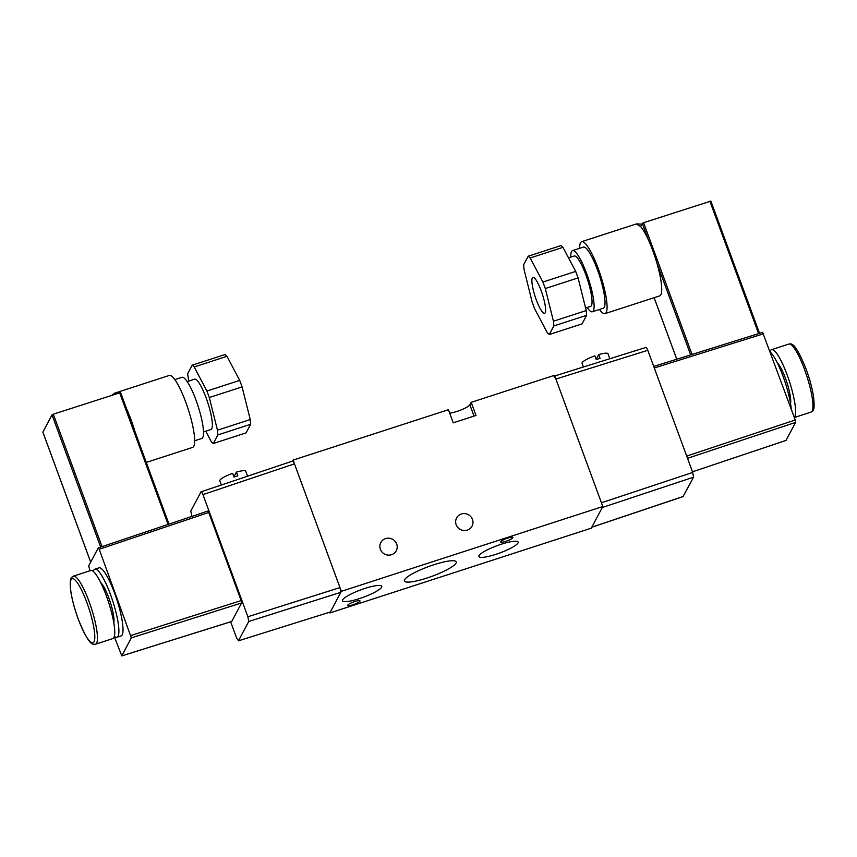 <?xml version="1.0" encoding="UTF-8"?>
<svg xmlns="http://www.w3.org/2000/svg" width="857" height="857" viewBox="0 0 857 857"><rect width="100%" height="100%" fill="white"/><g stroke="black" fill="none" stroke-linecap="round" stroke-linejoin="round"><path stroke-width="1.29" d="M472.464 519.428A8.741 8.409 -152 0 1 463.787 530.515A8.741 8.409 -152 0 1 456.599 517.96A8.741 8.409 -152 0 1 472.464 519.428M396.684 544.002A8.741 8.409 -152 0 1 387.996 555.09A8.741 8.409 -152 0 1 380.819 542.545A8.741 8.409 -152 0 1 396.684 544.002M426.775 578.1A27.638 5.153 159.8 0 0 456.256 561.849A27.638 5.153 159.8 0 0 433.888 564.731A27.638 5.153 159.8 0 0 404.375 580.939A27.638 5.153 159.8 0 0 426.775 578.1M359.426 598.604A20.911 3.899 159.8 0 0 381.74 586.295A20.911 3.899 159.8 0 0 364.814 588.48A20.911 3.899 159.8 0 0 342.489 600.746A20.911 3.899 159.8 0 0 359.426 598.604M495.839 554.35A20.911 3.899 159.8 0 0 518.153 542.053A20.911 3.899 159.8 0 0 501.227 544.238A20.911 3.899 159.8 0 0 478.902 556.493A20.911 3.899 159.8 0 0 495.839 554.35M500.702 541.678A6.502 1.211 -20.2 0 1 506.98 538.346A6.502 1.211 -20.2 0 1 512.872 537.457A6.502 1.211 -20.2 0 1 512.829 537.735A6.502 1.211 -20.2 0 1 506.562 541.067A6.502 1.211 -20.2 0 1 500.659 541.956A6.502 1.211 -20.2 0 1 500.702 541.678M347.824 605.096A6.502 1.211 -20.2 0 1 354.091 601.764A6.502 1.211 -20.2 0 1 359.994 600.886A6.502 1.211 -20.2 0 1 359.951 601.164A6.502 1.211 -20.2 0 1 353.673 604.496A6.502 1.211 -20.2 0 1 347.781 605.374A6.502 1.211 -20.2 0 1 347.824 605.096M292.601 460.991L293.073 460.102L448.425 409.71L453.257 422.833L475.989 415.463L471.168 402.34L469.861 404.793A12.202 2.271 -20.2 0 1 461.666 409.689A12.202 2.271 -20.2 0 1 449.689 413.149M471.168 402.34L554.522 375.302L602.803 506.519L341.354 591.33L293.073 460.102M602.803 506.519L591.298 528.158L329.838 612.969L329.602 612.305M329.838 612.969L341.354 591.33M221.331 484.933L219.81 480.798A13.83 2.582 -20.2 0 1 219.895 480.199A13.83 2.582 -20.2 0 1 232.643 473.332L234.025 477.081A13.83 2.582 159.8 0 1 237.817 475.849L236.436 472.1L233.929 476.813M236.436 472.1A13.83 2.582 -20.2 0 1 245.755 471.254L247.555 476.128M794.278 417.348A35.78 7.177 -108 0 0 787.208 375.055A35.78 7.177 -108 0 0 771.568 349.667A35.78 7.177 -108 0 0 770.1 351.638M790.518 403.401A22.368 4.489 -108 0 0 785.483 378.301A22.368 4.489 -108 0 0 777.449 363.122M791.279 409.218A35.78 7.177 -108 0 0 783.073 376.394A35.78 7.177 -108 0 0 770.293 352.173M536.321 299.939A18.908 3.792 72 0 1 532.915 277.379A18.908 3.792 72 0 1 541.185 290.791A18.908 3.792 72 0 1 544.581 313.351A18.908 3.792 72 0 1 536.321 299.939M568.534 257.871L574.276 256.007A26.471 5.313 72 0 1 586.691 277.154A26.471 5.313 72 0 1 591.416 305.595A26.471 5.313 72 0 1 590.602 306.367L585.588 307.995M570.794 257.143A32.148 6.449 72 0 1 571.533 251.551A32.148 6.449 72 0 1 572.519 250.619A32.148 6.449 72 0 1 587.602 276.286A32.148 6.449 72 0 1 593.344 310.823A32.148 6.449 72 0 1 592.358 311.766A32.148 6.449 72 0 1 587.131 307.502M572.519 250.619L583.435 247.073A32.148 6.449 72 0 1 598.507 272.74A32.148 6.449 72 0 1 604.26 307.288A32.148 6.449 72 0 1 603.274 308.231L592.358 311.766M579.632 248.305A37.815 7.584 72 0 1 580.521 242.777A37.815 7.584 72 0 1 581.689 241.674A37.815 7.584 72 0 1 599.418 271.883A37.815 7.584 72 0 1 606.178 312.516A37.815 7.584 72 0 1 605.021 313.619A37.815 7.584 72 0 1 599.471 309.463M581.689 241.674L636.322 223.956L640.629 226.516A37.815 7.584 72 0 1 648.224 239.51A37.815 7.584 72 0 1 656.912 263.131A37.815 7.584 72 0 1 660.822 294.797A37.815 7.584 72 0 1 659.654 295.901L605.021 313.619M710.882 201.095L759.538 333.319L710.882 201.095L643.586 222.724L642.289 223.388L640.629 226.516M683.05 496.524L693.581 477.178L692.724 472.443L647.785 350.299C646.917 348.103 646.285 347.181 645.878 347.535M683.34 496.428L591.823 527.173L602.278 507.505L693.581 477.178M692.724 472.443L601.432 502.77L555.904 379.051L647.785 350.299M554.008 376.277L555.904 379.051M785.965 440.412L795.682 422.372L795.253 420.005L762.644 332.355L653.72 366.432M523.638 264.792L528.212 256.2L530.183 257.968L542.909 282.049L545.298 288.541L553.451 321.214L553.868 325.928L549.294 334.53L547.312 332.752L534.586 308.681L532.197 302.189L524.045 269.516L523.638 264.792M530.183 257.968L562.963 247.341L560.981 245.563L528.212 256.2M562.963 247.341L575.69 271.412L542.909 282.049M545.298 288.541L578.079 277.904L586.231 310.577L553.451 321.214M553.868 325.928L586.638 315.301L582.064 323.892L549.294 334.53M578.079 277.904L575.69 271.412M586.638 315.301L586.231 310.577M609.841 358.729L607.999 353.748A13.83 2.582 159.8 0 0 598.679 354.594L600.061 358.344A13.83 2.582 -20.2 0 0 596.268 359.576L594.897 355.826A13.83 2.582 159.8 0 0 582.149 362.704A13.83 2.582 159.8 0 0 582.053 363.293L583.413 367M596.172 359.308L598.679 354.594M106.364 595.894A35.78 7.177 -108 0 0 90.724 570.516L73.402 576.129A35.78 7.177 72 0 1 89.053 601.518A35.78 7.177 72 0 1 95.491 644.207L112.803 638.594A35.78 7.177 -108 0 0 106.364 595.894M113.799 622.9A22.368 4.489 -108 0 0 108.775 597.8A22.368 4.489 -108 0 0 100.74 582.631M114.356 636.322A35.78 7.177 -108 0 0 116.938 637.254A35.78 7.177 -108 0 0 110.499 594.554A35.78 7.177 -108 0 0 94.848 569.177A35.78 7.177 -108 0 0 93.306 571.437M116.938 637.254L121.062 635.915A35.78 7.177 -108 0 0 114.624 593.215A35.78 7.177 -108 0 0 98.984 567.837L94.848 569.177M187.158 381.579L194.593 379.169A26.471 5.313 72 0 1 207.008 400.305A26.471 5.313 72 0 1 211.743 428.757A26.471 5.313 72 0 1 210.929 429.528L203.495 431.939M174.817 379.619L181.93 377.305A32.148 6.449 72 0 1 197.014 402.983A32.148 6.449 72 0 1 202.755 437.52A32.148 6.449 72 0 1 201.77 438.463L194.657 440.766M111.839 395.206L114.634 393.181L169.268 375.452A37.815 7.584 72 0 1 187.008 405.65A37.815 7.584 72 0 1 193.768 446.293A37.815 7.584 72 0 1 192.6 447.397L146.311 462.416M230.651 621.828L236.586 637.962L238.482 640.725L248.734 621.475L247.877 616.74L202.938 494.596C202.07 492.4 201.438 491.479 201.031 491.832L190.79 511.083L191.861 516.417M330.363 611.984L238.364 640.843L330.363 611.984L340.829 592.316L248.734 621.475M247.877 616.74L339.972 587.581L294.454 463.851C293.587 461.655 292.955 460.734 292.548 461.087L201.031 491.832M114.27 636.622L121.79 655.851L231.744 621.454L241.578 602.964L131.357 637.854L99.208 549.283L98.266 547.902L88.689 565.888L90.028 570.741M130.928 635.487L241.149 600.596L208.733 512.486L207.844 511.051L98.266 547.902M241.149 600.596L241.578 602.964M339.972 587.581L340.829 592.316M231.679 621.507L121.726 655.905L131.357 637.854M42.893 432.153L52.009 414.863L53.305 414.199L120.601 392.56L168.979 524.098L120.601 392.56M126.665 409.025A37.815 7.584 72 0 1 135.117 432.003M114.634 393.181L116.659 393.642M188.701 381.076L187.651 373.77L192.225 365.178L224.995 354.552L226.976 356.319L239.703 380.401L242.092 386.893L250.244 419.566L250.651 424.279L246.077 432.881L213.307 443.508L217.882 434.917L217.464 430.193L250.244 419.566M226.976 356.319L194.196 366.957L206.923 391.028L239.703 380.401M242.092 386.893L209.312 397.519L217.464 430.193M250.651 424.279L217.882 434.917M213.307 443.508L211.325 441.741L205.755 431.2M194.196 366.957L192.225 365.178M209.312 397.519L206.923 391.028M474.017 416.106L469.861 404.793M804.53 369.442A35.78 7.177 72 0 1 810.958 412.131C812.618 410.171 815.361 412.988 813.464 396.17C812.115 387.857 809.683 378.88 806.169 369.228C794.343 340.025 790.957 344.107 788.879 344.053A35.78 7.177 72 0 1 804.53 369.442M642.289 223.388L648.224 239.51M786.105 440.369L692.488 471.811L786.051 440.423M687.518 458.302L795.682 422.372M795.253 420.005L686.703 456.063M654.287 367.974L763.533 333.791M709.896 201.213L758.606 333.619M692.049 354.434L643.586 222.724M676.784 359.212L654.137 297.69M656.912 263.131L690.667 354.873M86.9 602.621A33.755 6.77 -108 0 0 71.099 579.664A33.755 6.77 -108 0 0 78.212 618.947A33.755 6.77 -108 0 0 94.002 641.904A33.755 6.77 -108 0 0 86.9 602.621M294.454 463.851L202.938 494.596M208.733 512.486L99.208 549.283M100.655 547.055L52.009 414.863M42.861 432.067L90.703 562.106M168.079 524.398L119.616 392.688M53.305 414.199L102.026 546.595M810.958 412.131L794.332 417.52M676.751 359.222L654.116 297.7M641.882 224.159L636.847 223.881M683.211 496.546L591.769 527.269M646.007 347.417L554.768 375.966M788.879 344.053L771.568 349.667M73.402 576.129C71.752 578.089 69.01 575.272 70.906 592.091C72.256 600.403 74.688 609.381 78.201 619.033C90.049 648.31 93.37 644.078 95.491 644.207M90.681 562.138L42.85 432.121"/></g></svg>
